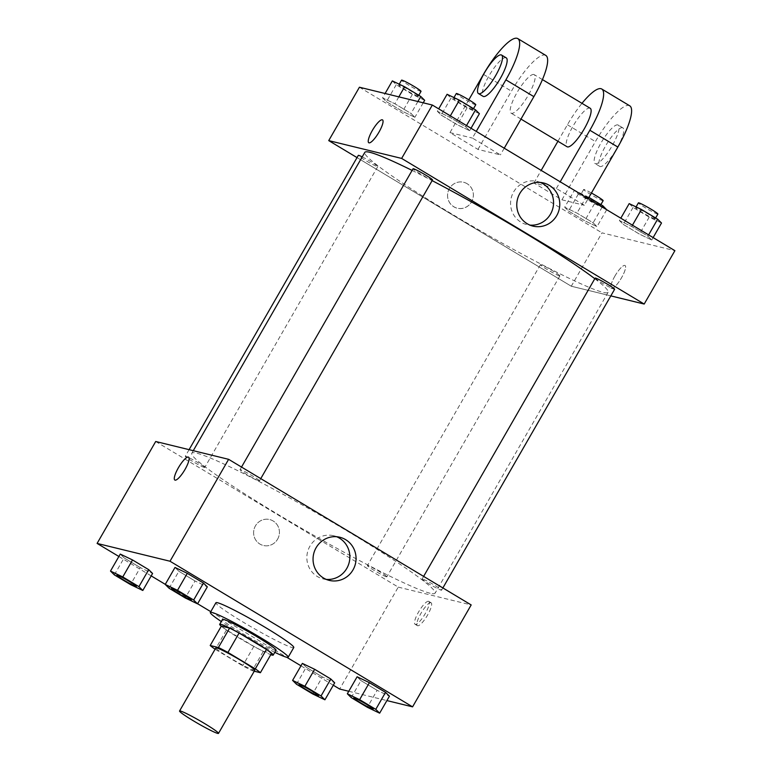 <?xml version="1.0" encoding="UTF-8"?>
<svg xmlns="http://www.w3.org/2000/svg" width="772" height="772" viewBox="0 0 772 772"><rect width="100%" height="100%" fill="white"/><g stroke="black" fill="none" stroke-linecap="round" stroke-linejoin="round"><path stroke-width="0.58" stroke-dasharray="3.86 2.9" d="M254.77 670.299A22.456 1.66 29.9 0 1 253.959 670.308A22.456 1.66 29.9 0 1 232.063 659.143A22.456 1.66 29.9 0 1 215.842 647.911M215.311 649.348L242.678 665.782A30.156 2.229 29.9 0 0 252.183 670.704L263.348 651.288A30.156 2.229 29.9 0 1 253.843 646.367L226.476 629.933L215.311 649.348A30.156 2.229 29.9 0 1 215.099 649.204M252.183 670.704L254.249 671.206M253.843 646.367L242.678 665.782M263.348 651.288L271.57 653.305M226.476 629.933A30.156 2.229 29.9 0 1 221.361 626.092M221.284 626.217A30.87 2.277 -150.1 0 0 238.751 637.807A30.87 2.277 -150.1 0 0 270.779 654.675M276.019 650.236A30.87 2.277 29.9 0 1 274.909 650.246A30.87 2.277 29.9 0 1 241.549 632.963A30.87 2.277 29.9 0 1 222.49 619.453M274.822 652.321A44.911 3.32 29.9 0 1 221.294 621.537M293.775 647.525A44.911 3.32 29.9 0 1 292.154 647.544A44.911 3.32 29.9 0 1 248.352 625.204A44.911 3.32 29.9 0 1 215.909 602.749M114.362 574.889L124.128 557.905L120.258 554.084L124.128 557.905L140.292 567.603L152.576 573.48L140.292 567.603L130.526 584.587M169.107 588.264L178.872 571.28L175.003 567.459L178.872 571.28L195.026 580.978L207.311 586.865L195.026 580.978L185.261 597.972M118.878 556.487L151.196 575.893M165.285 584.346L197.603 603.752M210.785 611.665L286.788 657.3M300.983 665.811L333.301 685.218M348.78 691.268L386.897 700.58M296.467 684.224L306.233 667.23L302.363 663.409L306.233 667.23L322.397 676.938L334.681 682.815L322.397 676.938L312.631 693.922M351.212 697.598L360.978 680.614L357.108 676.783L360.978 680.614L377.132 690.313L389.426 696.19L377.132 690.313L367.366 707.297M155.703 441.497L398.265 587.125L339.661 689.039M277.602 539.165A13.336 12.883 103.7 0 0 269.689 519.556A13.336 12.883 103.7 0 0 254.007 529.447A13.336 12.883 103.7 0 0 277.602 539.165A13.336 12.883 103.7 0 0 269.689 519.556A13.336 12.883 103.7 0 0 254.007 529.447A13.336 12.883 103.7 0 0 277.602 539.165M430.062 593.234A140.34 10.374 29.9 0 1 293.177 523.435A140.34 10.374 29.9 0 1 191.784 453.26A140.34 10.374 29.9 0 1 318.614 514.229A140.34 10.374 29.9 0 1 435.099 593.176A140.34 10.374 29.9 0 1 430.062 593.234M398.265 587.125L471.181 604.939M259.093 480.85A11.223 0.83 29.9 0 1 248.14 475.262A11.223 0.83 29.9 0 1 240.024 469.646A11.223 0.83 29.9 0 1 250.176 474.529A11.223 0.83 29.9 0 1 259.498 480.84A11.223 0.83 29.9 0 1 259.093 480.85M204.348 467.465A11.223 0.83 29.9 0 1 193.396 461.888A11.223 0.83 29.9 0 1 185.29 456.271A11.223 0.83 29.9 0 1 195.432 461.154A11.223 0.83 29.9 0 1 204.754 467.465A11.223 0.83 29.9 0 1 204.348 467.465M386.454 576.8A11.223 0.83 29.9 0 1 375.501 571.212A11.223 0.83 29.9 0 1 367.395 565.596A11.223 0.83 29.9 0 1 377.537 570.479A11.223 0.83 29.9 0 1 386.859 576.79A11.223 0.83 29.9 0 1 386.454 576.8M422.535 578.971A11.223 0.83 -150.1 0 0 422.13 578.981A11.223 0.83 -150.1 0 0 431.452 585.292A11.223 0.83 -150.1 0 0 441.603 590.175A11.223 0.83 -150.1 0 0 433.488 584.558A11.223 0.83 -150.1 0 0 422.535 578.971M430.882 602.7A13.336 3.281 -59 0 0 421.184 612.978A13.336 3.281 -59 0 0 417.401 625.658A13.336 3.281 -59 0 0 427.07 615.921A13.336 3.281 -59 0 0 431.123 602.797A13.336 3.281 -59 0 0 430.882 602.7M428.537 601.292A13.336 3.281 -59 0 0 418.829 611.569A13.336 3.281 -59 0 0 415.046 624.249A13.336 3.281 -59 0 0 424.725 614.512A13.336 3.281 -59 0 0 428.769 601.388A13.336 3.281 -59 0 0 428.537 601.292M188.561 457.178L188.561 457.178A13.336 3.281 121 0 1 184.778 469.858A13.336 3.281 121 0 1 175.08 480.136A13.336 3.281 121 0 1 174.839 480.039L174.839 480.039M326.238 579.396A22.205 21.462 -76.3 0 1 323.072 578.875A22.205 21.462 -76.3 0 1 307.507 552.212A22.205 21.462 -76.3 0 1 333.62 535.739A22.205 21.462 -76.3 0 1 336.66 536.733M594.797 278.711A140.34 10.374 29.9 0 1 608.124 292.289A140.34 10.374 29.9 0 1 603.077 292.337A140.34 10.374 29.9 0 1 466.192 222.539A140.34 10.374 29.9 0 1 364.799 152.374M412.094 170.409A140.34 10.374 29.9 0 1 432.127 180.619M595.154 278.084A11.223 0.83 -150.1 0 0 604.476 284.405A11.223 0.83 -150.1 0 0 614.618 289.278M362.213 156.88A11.223 0.83 29.9 0 1 372.587 162.728A11.223 0.83 29.9 0 1 377.769 166.569A11.223 0.83 29.9 0 1 377.373 166.578A11.223 0.83 29.9 0 1 366.42 160.991A11.223 0.83 29.9 0 1 358.305 155.384M559.478 275.903A11.223 0.83 29.9 0 1 548.525 270.325A11.223 0.83 29.9 0 1 540.41 264.709A11.223 0.83 29.9 0 1 550.561 269.582A11.223 0.83 29.9 0 1 559.883 275.903A11.223 0.83 29.9 0 1 559.478 275.903M432.513 179.953A11.223 0.83 29.9 0 1 432.108 179.953A11.223 0.83 29.9 0 1 421.155 174.366A11.223 0.83 29.9 0 1 413.049 168.759M571.29 286.229L357.031 157.604L571.29 286.229L610.816 295.888L571.29 286.229L601.986 232.845L674.902 250.668M373.214 709.092A11.223 0.83 29.9 0 1 372.828 709.072A11.223 0.83 29.9 0 1 362 703.572A11.223 0.83 29.9 0 1 353.759 697.898M360.978 680.614L377.132 690.313M191.109 599.757A11.223 0.83 29.9 0 1 190.723 599.747A11.223 0.83 29.9 0 1 179.895 594.237A11.223 0.83 29.9 0 1 171.645 588.573M178.872 571.28L195.026 580.978M318.469 695.717A11.223 0.83 29.9 0 1 318.083 695.697A11.223 0.83 29.9 0 1 307.266 690.187A11.223 0.83 29.9 0 1 299.015 684.523M306.233 667.23L322.397 676.938M136.364 586.382A11.223 0.83 29.9 0 1 135.978 586.373A11.223 0.83 29.9 0 1 125.16 580.862A11.223 0.83 29.9 0 1 116.91 575.198M124.128 557.905L140.292 567.603M629.19 203.615L633.069 207.436L649.223 217.135L661.507 223.011M654.685 218.91A11.223 0.83 29.9 0 1 643.732 213.333A11.223 0.83 29.9 0 1 635.617 207.716A11.223 0.83 29.9 0 1 645.768 212.59A11.223 0.83 29.9 0 1 655.081 218.91A11.223 0.83 29.9 0 1 654.685 218.91M619.424 220.599L623.303 224.42L639.457 234.119L651.742 239.995L647.872 236.174L631.708 226.476L619.424 220.599L623.303 224.42L639.457 234.119L651.742 239.995L647.872 236.174L631.708 226.476L619.424 220.599L620.804 218.196M633.069 207.436L623.303 224.42M649.223 217.135L639.457 234.119M653.122 237.593L651.742 239.995M648.615 234.881L647.872 236.174M632.451 225.183L631.708 226.476M657.879 214.056A11.223 0.83 29.9 0 1 657.474 214.056A11.223 0.83 29.9 0 1 646.521 208.479A11.223 0.83 29.9 0 1 638.405 202.862M447.084 94.281L450.964 98.102L467.118 107.81L479.402 113.687M472.57 109.585A11.223 0.83 29.9 0 1 461.627 103.998A11.223 0.83 29.9 0 1 453.511 98.391A11.223 0.83 29.9 0 1 463.663 103.265A11.223 0.83 29.9 0 1 472.975 109.576A11.223 0.83 29.9 0 1 472.57 109.585M437.319 111.264L441.188 115.086L457.352 124.794L469.637 130.671L465.767 126.849L449.603 117.151L437.319 111.264L441.188 115.086L457.352 124.794L469.637 130.671L465.767 126.849L449.603 117.151L437.319 111.264L438.699 108.862M450.964 98.102L441.188 115.086M467.118 107.81L457.352 124.794M471.017 128.268L469.637 130.671M466.51 125.556L465.767 126.849M450.346 115.858L449.603 117.151M475.764 104.731A11.223 0.83 29.9 0 1 475.369 104.731A11.223 0.83 29.9 0 1 464.416 99.144A11.223 0.83 29.9 0 1 456.3 93.537M588.891 197.4L574.455 190.23L578.324 194.061L594.479 203.76L606.773 209.637M599.941 205.535A11.223 0.83 29.9 0 1 588.988 199.948A11.223 0.83 29.9 0 1 580.882 194.341A11.223 0.83 29.9 0 1 591.024 199.215A11.223 0.83 29.9 0 1 600.346 205.535A11.223 0.83 29.9 0 1 599.941 205.535M564.689 207.224L568.559 211.045L584.713 220.744L596.997 226.621L593.128 222.799L576.973 213.101L564.689 207.224L568.559 211.045L584.713 220.744L596.997 226.621L593.128 222.799L576.973 213.101L564.689 207.224L574.455 190.23M578.324 194.061L568.559 211.045M594.479 203.76L584.713 220.744M606.715 209.733L596.997 226.621M602.199 207.021L593.128 222.799M586.739 196.117L576.973 213.101M603.135 200.681A11.223 0.83 29.9 0 1 602.729 200.681A11.223 0.83 29.9 0 1 591.777 195.104A11.223 0.83 29.9 0 1 583.671 189.487A11.223 0.83 29.9 0 1 591.41 193.01M392.35 80.906L396.219 84.727L412.373 94.425L424.668 100.312M417.835 96.21A11.223 0.83 29.9 0 1 406.883 90.623A11.223 0.83 29.9 0 1 398.767 85.007A11.223 0.83 29.9 0 1 408.919 89.89A11.223 0.83 29.9 0 1 418.241 96.201A11.223 0.83 29.9 0 1 417.835 96.21M382.574 97.89L386.454 101.711L402.608 111.419L414.892 117.296L411.022 113.474L394.868 103.766L382.574 97.89L386.454 101.711L402.608 111.419L414.892 117.296L411.022 113.474L394.868 103.766L382.574 97.89L385.103 93.499M396.219 84.727L386.454 101.711M412.373 94.425L402.608 111.419M423.22 102.811L414.892 117.296M417.903 101.518L411.022 113.474M398.844 96.857L394.868 103.766M421.029 91.347A11.223 0.83 29.9 0 1 420.624 91.357A11.223 0.83 29.9 0 1 409.671 85.769A11.223 0.83 29.9 0 1 401.565 80.153M614.869 276.125A13.336 3.281 121 0 1 625.069 265.51A13.336 3.281 121 0 1 621.016 278.634A13.336 3.281 121 0 1 611.337 288.371A13.336 3.281 121 0 1 614.869 276.125M614.879 276.125A13.336 3.281 -59 0 0 611.347 288.371A13.336 3.281 -59 0 0 621.026 278.634A13.336 3.281 -59 0 0 625.069 265.51A13.336 3.281 -59 0 0 614.879 276.125M540.381 182.462A22.205 21.462 103.7 0 0 537.341 181.459A22.205 21.462 103.7 0 0 513.612 191.948A22.205 21.462 103.7 0 0 526.793 224.604A22.205 21.462 103.7 0 0 529.959 225.115M368.784 142.752L368.784 142.752A13.336 3.281 -59 0 0 378.984 132.137A13.336 3.281 -59 0 0 382.516 119.892L382.516 119.892M467.099 183.697A13.336 12.883 103.7 0 0 447.953 192.16A13.336 12.883 103.7 0 0 472.396 200.131A13.336 12.883 103.7 0 0 467.099 183.697A13.336 12.883 -76.3 0 1 457.304 208.179A13.336 12.883 -76.3 0 1 447.953 192.17A13.336 12.883 -76.3 0 1 467.099 183.697M359.424 87.226L601.986 232.845M468.826 99.81L449.97 132.601L477.955 149.401L500.391 154.882L472.406 138.082L476.247 131.404M449.97 132.601L472.406 138.082M629.74 105.812A44.911 11.059 -59 0 0 595.405 141.575L561.919 199.813L533.934 183.003L556.361 188.493L584.356 205.294L588.196 198.616M561.919 199.813L584.356 205.294M590.194 108.263A22.456 5.529 -59 0 0 589.798 108.099A22.456 5.529 -59 0 0 573.461 125.402A22.456 5.529 -59 0 0 567.082 146.757M533.934 183.003L541.182 170.39M557.934 141.266L567.42 124.765A44.911 11.059 121 0 1 581.982 103.332M556.361 188.493L560.202 181.806M533.828 74.488A22.456 5.529 -59 0 0 517.481 91.791A22.456 5.529 -59 0 0 511.103 113.156A22.456 5.529 -59 0 0 527.401 96.751A22.456 5.529 -59 0 0 534.214 74.652A22.456 5.529 -59 0 0 533.828 74.488M504.232 148.205L500.391 154.882M545.775 55.401A44.911 11.059 -59 0 0 511.44 91.164L477.955 149.401M617.783 124.9A22.456 5.529 -59 0 0 601.446 142.202A22.456 5.529 -59 0 0 595.067 163.567A22.456 5.529 -59 0 0 611.366 147.162A22.456 5.529 -59 0 0 618.179 125.064A22.456 5.529 -59 0 0 617.783 124.9M622.454 127.698A22.456 5.529 -59 0 0 606.107 145.001A22.456 5.529 -59 0 0 599.728 166.366A22.456 5.529 -59 0 0 616.027 149.961A22.456 5.529 -59 0 0 622.85 127.862A22.456 5.529 -59 0 0 622.454 127.698M506.229 57.852A22.456 5.529 -59 0 0 489.93 74.257A22.456 5.529 -59 0 0 483.118 96.355M567.42 124.765L595.405 141.575M483.455 74.363L511.44 91.164M415.046 624.249L417.401 625.658M428.769 601.388L431.123 602.797M323.072 578.875L329.277 580.39M333.62 535.739L339.825 537.254M193.27 450.684L191.784 453.26M608.124 292.289L435.099 593.176M441.603 590.175L442.877 587.946M422.13 578.981L423.625 576.385M189.092 449.661L185.29 456.271M377.769 166.569L204.754 467.465M540.41 264.709L367.395 565.596M559.883 275.903L386.859 576.79M241.52 467.06L240.024 469.646M260.772 478.621L259.498 480.84M636.08 206.906L635.617 207.716M655.621 217.974L655.081 218.91M453.975 97.581L453.511 98.391M473.516 108.649L472.975 109.576M583.671 189.487L580.882 194.341M600.877 204.599L600.346 205.535M399.24 84.206L398.767 85.007M418.771 95.274L418.241 96.201M543.536 182.974L537.341 181.459M532.998 226.119L526.793 224.604M542.427 79.584L534.214 74.652M520.975 119.081L511.103 113.156M622.85 127.862L618.179 125.064M599.728 166.366L595.067 163.567"/><path stroke-width="1.16" d="M217.685 733.4A22.456 1.66 29.9 0 1 195.779 722.235A22.456 1.66 29.9 0 1 179.558 711.002A22.456 1.66 29.9 0 1 199.851 720.758A22.456 1.66 29.9 0 1 218.495 733.39A22.456 1.66 29.9 0 1 217.685 733.4M179.558 711.002L215.842 647.911A22.456 1.66 29.9 0 1 236.135 657.667A22.456 1.66 29.9 0 1 254.77 670.299L218.495 733.39M210.196 645.498L221.361 626.092L229.593 628.099A30.156 2.229 29.9 0 1 239.088 633.021L266.465 649.455L255.3 668.87L227.933 652.437A30.156 2.229 29.9 0 0 218.428 647.515L210.196 645.498A30.156 2.229 29.9 0 0 215.099 649.204M254.249 671.206L260.405 672.711A30.156 2.229 29.9 0 0 255.3 668.87M266.465 649.455A30.156 2.229 29.9 0 1 271.57 653.305L260.405 672.711M270.779 654.675A30.87 2.277 -150.1 0 0 273.23 655.09A30.87 2.277 -150.1 0 0 247.6 637.72A30.87 2.277 -150.1 0 0 219.702 624.307A30.87 2.277 -150.1 0 0 221.284 626.217M219.702 624.307L222.49 619.453A30.87 2.277 29.9 0 1 250.398 632.866A30.87 2.277 29.9 0 1 276.019 650.236L273.23 655.09M239.088 633.021L227.933 652.437M229.593 628.099L218.428 647.515M221.294 621.537A44.911 3.32 29.9 0 1 210.331 612.457A44.911 3.32 29.9 0 1 250.91 631.969A44.911 3.32 29.9 0 1 288.188 657.233A44.911 3.32 29.9 0 1 286.576 657.242A44.911 3.32 29.9 0 1 274.822 652.321M210.331 612.457L215.909 602.749A44.911 3.32 29.9 0 1 256.497 622.261A44.911 3.32 29.9 0 1 293.775 647.525L288.188 657.233M142.81 590.474L152.576 573.48L148.697 569.659L132.543 559.961L120.258 554.084L110.492 571.068L114.362 574.889L130.526 584.587L142.81 590.474L138.931 586.652L122.777 576.945L110.492 571.068M197.545 603.849L207.311 586.865L203.441 583.043L187.287 573.335L175.003 567.459L165.227 584.443L169.107 588.264L185.261 597.972L197.545 603.849L193.675 600.027L177.521 590.319L165.227 584.443M386.897 700.58L412.576 706.853L170.014 561.234L97.098 543.42L118.878 556.487M151.196 575.893L165.285 584.346M197.603 603.752L210.785 611.665M286.788 657.3L300.983 665.811M333.301 685.218L339.661 689.039L348.78 691.268M324.915 699.799L334.681 682.815L330.812 678.993L314.648 669.285L302.363 663.409L292.598 680.393L296.467 684.224L312.631 693.922L324.915 699.799L321.036 695.977L304.882 686.279L292.598 680.393M379.65 713.174L389.426 696.19L385.546 692.368L369.392 682.67L357.108 676.783L347.332 693.777L351.212 697.598L367.366 707.297L379.65 713.174L375.781 709.352L359.627 699.654L347.332 693.777M412.576 706.853L471.181 604.939L228.618 459.321L155.703 441.497L97.098 543.42M228.618 459.321L170.014 561.234M353.007 569.9A22.205 21.462 -76.3 0 1 329.277 580.39A22.205 21.462 -76.3 0 1 313.702 553.727A22.205 21.462 -76.3 0 1 339.825 537.254A22.205 21.462 -76.3 0 1 353.007 569.9M175.07 480.136A13.336 3.281 121 0 1 174.839 480.039A13.336 3.281 121 0 1 178.882 466.915A13.336 3.281 121 0 1 188.561 457.178A13.336 3.281 121 0 1 184.778 469.858A13.336 3.281 121 0 1 175.07 480.136M174.839 480.039A13.336 3.281 121 0 1 178.892 466.915A13.336 3.281 121 0 1 188.561 457.178M336.66 536.733A22.205 21.462 -76.3 0 1 346.802 568.385A22.205 21.462 -76.3 0 1 326.238 579.396M193.27 450.684L364.799 152.374A140.34 10.374 29.9 0 1 412.094 170.409M432.127 180.619A140.34 10.374 29.9 0 1 594.797 278.711M442.877 587.946L614.618 289.278A11.223 0.83 -150.1 0 0 606.512 283.662A11.223 0.83 -150.1 0 0 595.559 278.084A11.223 0.83 -150.1 0 0 595.154 278.084L423.625 576.385M189.092 449.661L358.305 155.384A11.223 0.83 29.9 0 1 362.213 156.88M241.52 467.06L413.049 168.759A11.223 0.83 29.9 0 1 423.191 173.632A11.223 0.83 29.9 0 1 432.513 179.953L260.772 478.621M328.727 140.61L357.031 157.604L328.727 140.61L401.643 158.424L328.727 140.61L359.424 87.226L432.339 105.04L401.643 158.424L644.195 304.052L401.643 158.424M644.195 304.052L610.816 295.888L644.195 304.052L674.902 250.668L432.339 105.04M353.74 697.917L353.759 697.878A11.223 0.83 29.9 0 1 353.759 697.878A11.223 0.83 29.9 0 1 363.911 702.752A11.223 0.83 29.9 0 1 373.233 709.072A11.223 0.83 29.9 0 1 373.214 709.092L373.204 709.111A11.223 0.83 29.9 0 1 372.799 709.111A11.223 0.83 29.9 0 1 361.856 703.533A11.223 0.83 29.9 0 1 353.74 697.917A11.223 0.83 29.9 0 1 363.882 702.79A11.223 0.83 29.9 0 1 373.204 709.111M389.426 696.19L385.546 692.368L375.781 709.352M385.546 692.368L369.392 682.67L359.627 699.654M369.392 682.67L357.108 676.783M171.645 588.573A11.223 0.83 29.9 0 1 171.654 588.553A11.223 0.83 29.9 0 1 181.806 593.427A11.223 0.83 29.9 0 1 191.118 599.747A11.223 0.83 29.9 0 1 191.109 599.757L191.099 599.786A11.223 0.83 29.9 0 1 190.694 599.786A11.223 0.83 29.9 0 1 179.741 594.199A11.223 0.83 29.9 0 1 171.635 588.592A11.223 0.83 29.9 0 1 181.777 593.465A11.223 0.83 29.9 0 1 191.099 599.786M207.311 586.865L203.441 583.043L193.675 600.027M203.441 583.043L187.287 573.335L177.521 590.319M187.287 573.335L175.003 567.459M299.025 684.503L298.996 684.542A11.223 0.83 29.9 0 1 299.025 684.503A11.223 0.83 29.9 0 1 309.167 689.377A11.223 0.83 29.9 0 1 318.489 695.697A11.223 0.83 29.9 0 1 318.469 695.717A11.223 0.83 29.9 0 1 318.064 695.736A11.223 0.83 29.9 0 1 307.111 690.158A11.223 0.83 29.9 0 1 298.996 684.542A11.223 0.83 29.9 0 1 309.147 689.415A11.223 0.83 29.9 0 1 318.469 695.736L318.489 695.697M334.681 682.815L330.812 678.993L321.036 695.977M330.812 678.993L314.648 669.285L304.882 686.279M314.648 669.285L302.363 663.409M116.919 575.169L116.89 575.208A11.223 0.83 29.9 0 1 116.919 575.169A11.223 0.83 29.9 0 1 127.062 580.052A11.223 0.83 29.9 0 1 136.383 586.363A11.223 0.83 29.9 0 1 136.364 586.382A11.223 0.83 29.9 0 1 135.959 586.411A11.223 0.83 29.9 0 1 125.006 580.824A11.223 0.83 29.9 0 1 116.89 575.208A11.223 0.83 29.9 0 1 127.042 580.09A11.223 0.83 29.9 0 1 136.355 586.402L136.383 586.363M152.576 573.48L148.697 569.659L138.931 586.652M148.697 569.659L132.543 559.961L122.777 576.945M132.543 559.961L120.258 554.084M653.122 237.593L661.507 223.011L657.638 219.19L641.474 209.492L629.19 203.615L620.804 218.196M657.638 219.19L648.615 234.881M641.474 209.492L632.451 225.183M636.08 206.906L638.405 202.862A11.223 0.83 29.9 0 1 648.557 207.736A11.223 0.83 29.9 0 1 657.879 214.056L655.621 217.974M471.017 128.268L479.402 113.687L475.533 109.865L459.369 100.157L447.084 94.281L438.699 108.862M475.533 109.865L466.51 125.556M459.369 100.157L450.346 115.858M453.975 97.581L456.3 93.537A11.223 0.83 29.9 0 1 466.452 98.411A11.223 0.83 29.9 0 1 475.764 104.731L473.516 108.649M606.715 209.733L602.893 205.815L588.891 197.4M602.893 205.815L602.199 207.021M591.41 193.01A11.223 0.83 29.9 0 1 603.135 200.681L600.877 204.599M423.22 102.811L424.668 100.312L420.788 96.481L404.634 86.782L392.35 80.906L385.103 93.499M420.788 96.481L417.903 101.518M404.634 86.782L398.844 96.857M399.24 84.206L401.565 80.153A11.223 0.83 29.9 0 1 411.708 85.036A11.223 0.83 29.9 0 1 421.029 91.347L418.771 95.274M519.817 193.473A22.205 21.462 -76.3 0 1 543.536 182.974A22.205 21.462 -76.3 0 1 559.111 209.637A22.205 21.462 -76.3 0 1 532.998 226.119A22.205 21.462 -76.3 0 1 519.817 193.473M529.959 225.115A22.205 21.462 103.7 0 0 552.906 208.122A22.205 21.462 103.7 0 0 540.381 182.462M378.975 132.137A13.336 3.281 121 0 1 368.784 142.752A13.336 3.281 121 0 1 372.837 129.628A13.336 3.281 121 0 1 382.507 119.892A13.336 3.281 121 0 1 378.975 132.137M382.516 119.892A13.336 3.281 -59 0 0 372.837 129.628A13.336 3.281 -59 0 0 368.784 142.752M520.975 119.081L567.082 146.757A22.456 5.529 -59 0 0 583.381 130.362A22.456 5.529 -59 0 0 590.194 108.263L542.427 79.584M541.182 170.39L557.934 141.266M560.202 181.806L589.856 130.256L617.841 147.056A44.911 11.059 -59 0 0 629.74 105.812L601.755 89.012A44.911 11.059 121 0 1 589.856 130.256M581.982 103.332A44.911 11.059 121 0 1 601.755 89.012M476.247 131.404L505.892 79.844L533.877 96.645L504.232 148.205M533.877 96.645A44.911 11.059 -59 0 0 545.775 55.401L517.79 38.6A44.911 11.059 -59 0 0 483.455 74.363L468.826 99.81M588.196 198.616L617.841 147.056M478.447 93.557L483.118 96.355A22.456 5.529 -59 0 0 483.513 96.519A22.456 5.529 -59 0 0 499.851 79.217A22.456 5.529 -59 0 0 506.229 57.852L501.568 55.053A22.456 5.529 121 0 1 495.19 76.409A22.456 5.529 121 0 1 478.843 93.711A22.456 5.529 121 0 1 478.447 93.557A22.456 5.529 121 0 1 485.27 71.458A22.456 5.529 121 0 1 501.568 55.053M505.892 79.844A44.911 11.059 -59 0 0 517.79 38.6"/></g></svg>
